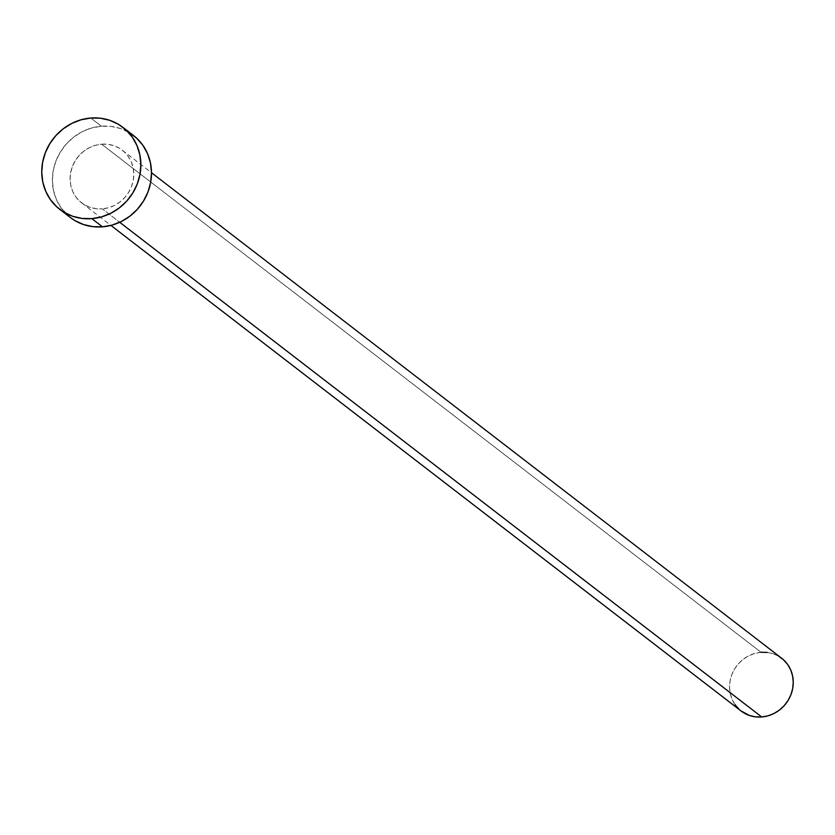<?xml version="1.0" encoding="UTF-8"?>
<svg xmlns="http://www.w3.org/2000/svg" width="835" height="835" viewBox="0 0 835 835"><rect width="100%" height="100%" fill="white"/><g stroke="black" fill="none" stroke-linecap="round" stroke-linejoin="round"><path stroke-width="0.63" stroke-dasharray="4.17 3.13" d="M781.696 658.283A33.264 30.999 -52.4 0 0 761.05 652.302L101.609 144.184A33.264 30.999 127.6 0 1 122.254 150.175A33.264 30.999 127.6 0 1 131.982 185.234A33.264 30.999 127.6 0 1 102.287 208.865L108.487 207.738L114.447 205.42L119.927 201.987L124.707 197.582L128.621 192.363L131.512 186.539L133.256 180.318L133.809 173.962L133.13 167.699L131.252 161.781L128.246 156.427L124.238 151.845L119.363 148.213L113.821 145.666L107.83 144.309L101.609 144.184L95.399 145.311L89.439 147.628L83.959 151.062L79.179 155.467L75.265 160.685L72.384 166.509L70.631 172.73L70.088 179.087L70.766 185.349L72.645 191.267L75.641 196.622L79.659 201.204L84.523 204.836L90.065 207.383L96.067 208.74L102.287 208.865L119.708 222.287L102.287 208.865A33.264 30.999 127.6 0 1 81.642 202.874A33.264 30.999 127.6 0 1 71.914 167.814A33.264 30.999 127.6 0 1 101.609 144.184L761.05 652.302A33.264 30.999 -52.4 0 0 731.356 675.933A33.264 30.999 -52.4 0 0 741.083 710.992M133.527 135.531A51.749 48.211 -52.4 0 0 101.421 126.221L90.785 118.027L101.421 126.221A51.749 48.211 -52.4 0 0 55.225 162.971A51.749 48.211 -52.4 0 0 70.359 217.517M70.182 217.382L61.028 207.779L56.362 199.45L53.44 190.244L52.386 180.506L53.231 170.611L55.955 160.957L60.444 151.887L66.529 143.766L73.971 136.909L82.498 131.575L91.756 127.964L101.421 126.221L111.097 126.409L120.428 128.527L129.039 132.483M767.271 652.417L773.273 653.784L778.804 656.331M740.969 710.898L739.1 709.312M735.092 704.73L732.086 699.375L730.207 693.457L729.529 687.195L730.082 680.838L731.825 674.628L734.716 668.804L738.62 663.585L743.411 659.17L748.891 655.736L754.84 653.419L761.05 652.302M81.642 202.874L110.898 225.419M122.254 150.175L151.5 172.709"/><path stroke-width="1.25" d="M110.898 225.419L741.083 710.992A33.264 30.999 -52.4 0 0 761.729 716.973L119.708 222.287L761.729 716.973A33.264 30.999 -52.4 0 0 791.423 693.342A33.264 30.999 -52.4 0 0 781.696 658.283L151.5 172.709M91.84 218.634A51.749 48.211 127.6 0 1 59.723 209.324A51.749 48.211 127.6 0 1 44.589 154.778A51.749 48.211 127.6 0 1 90.785 118.027A51.749 48.211 127.6 0 1 122.891 127.337A51.749 48.211 127.6 0 1 138.025 181.873A51.749 48.211 127.6 0 1 91.84 218.634L102.475 226.828L91.84 218.634L82.154 218.446L72.833 216.328L64.212 212.372L56.634 206.715L50.392 199.586L45.727 191.257L42.804 182.051L41.75 172.313L42.595 162.418L45.32 152.753L49.808 143.693L55.893 135.573L63.335 128.715L71.852 123.382L81.12 119.77L90.785 118.027L100.461 118.215L109.792 120.334L118.403 124.29L125.981 129.947L132.222 137.065L136.898 145.394L139.81 154.611L140.864 164.349L140.019 174.233L137.295 183.898L132.807 192.968L126.722 201.089L119.28 207.946L110.763 213.28L101.494 216.891L91.84 218.634M59.723 209.324L70.359 217.517A51.749 48.211 -52.4 0 0 102.475 226.828A51.749 48.211 -52.4 0 0 148.661 190.077A51.749 48.211 -52.4 0 0 133.527 135.531L122.891 127.337M129.039 132.483L136.616 138.14L142.858 145.269L147.534 153.598L150.446 162.804L151.5 172.542L150.655 182.437L147.931 192.092L143.443 201.162L137.357 209.282L129.916 216.14L121.399 221.473L112.13 225.085L102.475 226.828L92.789 226.64L83.469 224.521L74.847 220.565L70.182 217.382M761.05 652.302L767.271 652.417M778.804 656.331L783.679 659.963L787.697 664.545L790.693 669.9L792.572 675.818L793.25 682.08L792.707 688.437L790.954 694.647L788.073 700.471L784.159 705.69L779.368 710.105L773.899 713.539L767.939 715.856L761.729 716.973L755.508 716.858L749.517 715.491L740.969 710.898M739.1 709.312L735.092 704.73"/></g></svg>
